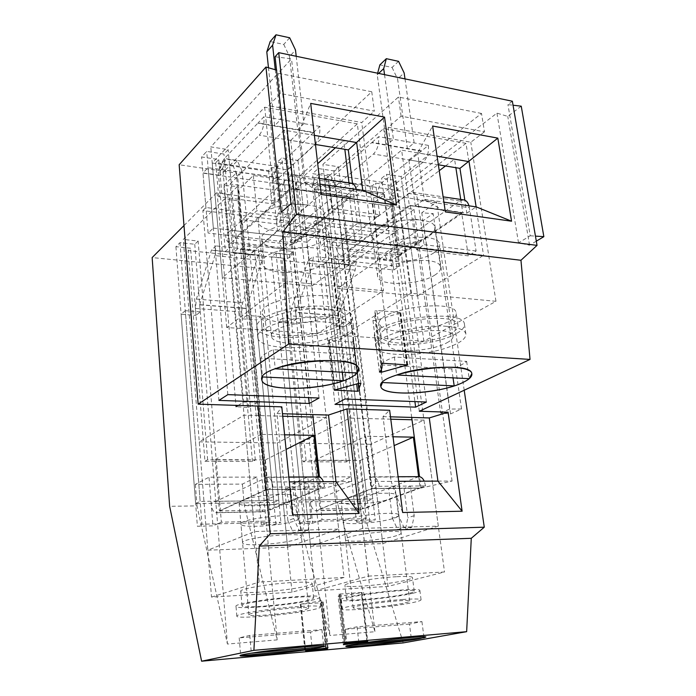 <?xml version="1.0" encoding="UTF-8"?>
<svg xmlns="http://www.w3.org/2000/svg" width="696" height="696" viewBox="0 0 696 696"><rect width="100%" height="100%" fill="white"/><g stroke="black" fill="none" stroke-linecap="round" stroke-linejoin="round"><path stroke-width="0.52" stroke-dasharray="3.48 2.61" d="M344.041 577.445L291.998 592.218L211.506 597.072L183.309 239.407L224.477 198.995L259.173 582.065L344.041 577.445L306.805 242.173L294.025 240.694L312.765 414.599M211.506 597.072L259.173 582.065M335.098 389.699L329.408 339.805L328.573 340.274L329.217 340.527L351.663 342.014L353.585 341.458L352.855 339.57L358.135 383.592M238.119 405.429L243.53 402.088L223.877 185.441L237.466 186.476L229.054 194.741L217.048 192.305L235.961 405.359M243.53 402.088L257.798 402.044L237.466 186.476M257.798 402.044L248.611 407.595L236.075 406.69M183.988 225.556L217.048 192.305M258.199 406.081L236.214 173.034L179.159 164.752M223.877 185.441L236.214 173.034M275.077 56.767L291.511 58.829L280.244 71.166L276.512 70.087M512.36 101.216L507.95 104.617L513.048 105.218M521.243 106.183L507.767 116.406L496.927 113.117L390.282 195.385L436.636 202.11L421.767 212.793L433.173 213.602L423.072 220.745L413.511 218.718L334.132 275.746L152.146 257.572M292.494 483.781L335.333 483.511L351.271 476.803L356.509 522.104L366.279 518.633L322.048 519.721L293.268 251.5L279.775 250.021L353.098 189.991L384.47 194.541L372.76 203.65L413.981 209.4L348.052 257.529L335.281 256.119L331.357 259.043L344.076 260.426L375.275 519.851L303.656 521.661L298.54 523.627L312.652 523.253L307.797 476.917L292.494 483.781L294.565 504.269L244.252 505.096L277.173 639.885L227.427 644.044L196.994 505.87L169.65 506.323M293.268 251.5L289.501 254.519L276.06 253.057L271.475 256.815L284.855 258.233L282.098 260.435L323.64 264.793L326.511 262.653L339.178 264.001L344.076 260.426M371.76 91.768L278.043 73.245L210.801 146.891L228.149 149.596L223.938 154.051L206.677 151.406L201.605 156.965L218.753 159.541L215.69 162.786L268.534 170.642L271.788 167.519L287.813 169.92L293.416 164.708L277.295 162.238L281.776 157.948L297.966 160.471L371.76 91.768L374.344 111.142L280.236 93.473L268.691 105.714L361.729 122.513L374.344 111.142M481.51 113.448L398.425 97.031L322.918 164.36L338.456 166.788L333.723 170.894L318.255 168.519L312.513 173.635L327.903 175.949L324.449 178.942L371.969 186.006L375.57 183.118L389.995 185.284L396.137 180.464L381.634 178.246L386.567 174.287L401.122 176.549L481.51 113.448L484.486 131.822L401.105 116.162L388.211 127.298L470.809 142.219L484.486 131.822M287.744 214.638L256.815 210.679L246.349 220.223L276.921 223.981L287.744 214.638L284.038 179.968L276.695 221.824L289.075 223.355L296.47 181.769L253.335 175.514L238.537 189.93L238.023 200.779L224.477 198.995M256.885 477.065L209.035 477.195L195.341 484.381L242.391 484.085L256.885 477.065L261.278 524.601L270.187 520.991L221.371 522.183L198.125 241.042L183.309 239.407M198.125 241.042L194.749 244.261L179.994 242.66L175.914 246.671L190.582 248.228L188.12 250.577L233.586 255.345L236.205 253.066L250.055 254.536L254.527 250.725L240.607 249.22L244.183 246.106L258.164 247.637L329.878 186.624L296.47 181.769L300.263 216.247L333.915 220.554L306.805 242.173M440.69 413.128L449.677 409.057L461.544 408.987L450.556 413.894L440.69 413.128L413.511 218.718M449.677 409.057L421.767 212.793M464.206 390.238L436.636 202.11M403.193 642.904L360.78 503.173L334.132 275.746M360.85 383.296L354.795 333.166L352.855 339.57M292.633 514.892L283.777 481.919L277.025 413.572L281.802 406.838M277.025 413.572L282.498 413.728M437.932 481.11L452.087 481.04L421.045 488.044L371.029 488.496L375.997 481.441L391.108 481.362L383 416.617L389.656 410.301M383 416.617L390.491 416.826M354.795 333.166L352.655 333.01L329.408 339.805M536.312 241.164L529.552 245.192L518.52 242.869L530.221 235.779L507.95 104.617M419.323 411.249L390.282 195.385M518.52 242.869L496.927 113.117M461.544 408.987L433.173 213.602M450.556 413.894L423.072 220.745M290.954 203.797L307.954 205.007L291.511 58.829M307.954 205.007L295.948 215.229L280.244 71.166M253.335 175.514L256.815 210.679M335.959 481.649L351.715 481.562L320.778 488.94L265.185 489.436L238.023 200.779M320.778 488.94L319.499 477.082M360.78 503.173L337.569 503.556L374.953 631.716L329.965 635.474L294.565 504.269M291.998 592.218L258.164 247.637M333.915 220.554L329.878 186.624M322.048 519.721L312.652 523.253M368.341 576.123L444.518 571.981L387.968 586.423L315.149 590.817L368.341 576.123L329.6 244.801L341.927 246.227L371.029 488.496M421.045 488.044L419.54 476.708M411.693 417.435L389.751 251.743L401.34 253.083L444.518 571.981M413.981 209.4L418.461 241.347L389.751 251.743M452.087 481.04L418.461 241.347L401.34 253.083M242.391 484.085L244.252 505.096M195.341 484.381L196.994 505.87M335.333 483.511L337.569 503.556M314.427 599.578C296.487 604.633 236.048 610.044 236.022 606.486C231.698 602.379 320.604 592.496 319.603 597.177C319.786 597.812 318.063 598.612 314.427 599.578M309.294 599.909C294.008 604.241 241.964 608.904 242.034 605.851C238.389 602.327 314.427 593.871 313.652 597.873C313.818 598.412 312.365 599.091 309.294 599.909M375.997 481.441L345.721 232.42L341.927 246.227M372.76 203.65L376.988 236.257L345.721 232.42L329.6 244.801M495.961 301.307L410.858 293.251L343.067 335.62L423.864 341.249L495.961 301.307L470.809 142.219M410.858 293.251L388.211 127.298M438.367 164.795L408.848 159.915L415.321 205.877L466.851 213.167L464.85 200.204M356.509 522.104L369.82 521.756L375.275 519.851M314.401 135.372L298.619 132.692L304.135 181.821L320.073 184.144M315.462 144.472L290.71 140.383L296.052 189.016L304.135 181.821L321.282 194.489M290.71 140.383L298.619 132.692L310.686 103.391M265.185 489.436L266.899 482.015L289.327 481.893M261.278 524.601L275.921 524.218L280.914 522.235L217.596 523.836L227.427 644.044M240.607 249.22L277.173 639.885M437.088 156.209L417.626 152.903L424.273 199.308L443.909 202.171M415.321 205.877L424.273 199.308L445.362 211.915M408.848 159.915L417.626 152.903L432.608 126.028M402.653 512.5L391.108 481.362L398.686 481.319M289.501 254.519L329.965 635.474M331.357 259.043L374.953 631.716M366.888 641.381L361.302 592.731L362.103 592.54L361.529 592.522L367.14 641.364M305.648 650.856L300.968 604.093L322.587 602.666L321.587 602.031L326.415 647.933M327.99 647.785L323.048 600.631L321.587 602.031M328.016 647.793L323.048 600.631L300.968 604.093M343.398 644.696L338.091 596.394L361.302 592.731M361.529 592.522L338.909 594.123L344.311 643.469L338.926 594.14L339.796 594.775L345.12 643.33M379.485 372.055L372.986 320.395C375.031 317.802 375.805 315.271 375.301 312.791L381.425 363.947M372.986 320.395L375.17 320.569L400.835 312.721L400.217 312.469L407.169 364.687M400.217 312.469L376.84 310.503L374.744 311.147M246.349 220.223L241.79 224.382L242.06 219.701L246.349 220.223M530.221 235.779L535.442 236.118M529.552 245.192L507.767 116.406M315.149 590.817L279.775 250.021M384.47 194.541L388.864 227.592L357.292 223.546L353.098 189.991M357.292 223.546L345.721 232.42M388.864 227.592L376.988 236.257M387.968 586.423L348.052 257.529M366.279 518.633L335.281 256.119M397.042 576.697C406.681 576.21 411.823 576.462 412.467 577.454C412.624 578.106 410.779 578.933 406.916 579.942C390.76 584.336 344.825 588.503 344.946 585.484C342.78 583.352 375.396 577.776 397.042 576.697M401.105 116.162L398.425 97.031M376.066 217.526L379.72 214.768L331.74 208.339L328.242 211.192L376.066 217.526L371.969 186.006M328.242 211.192L324.449 178.942M331.74 208.339L327.903 175.949M379.72 214.768L375.57 183.118M303.056 461.752L306.057 460.326L349.392 460.569L346.277 461.961L303.056 461.752L282.098 260.435M346.277 461.961L323.64 264.793M349.392 460.569L326.511 262.653M306.057 460.326L284.855 258.233M314.548 224.504L318.02 221.676L396.233 231.568L392.518 234.23L314.548 224.504L334.985 404.367M392.518 234.23L414.903 401.583M345.059 398.991L318.255 168.519M345.025 264.802L393.823 269.978L398.956 266.542L349.949 261.244L345.025 264.802L333.723 170.894M393.823 269.978L381.634 178.246M426.404 402.018L396.137 180.464M396.233 231.568L389.995 185.284M318.02 221.676L312.513 173.635M398.956 266.542L386.567 174.287M349.949 261.244L338.456 166.788M343.067 335.62L322.918 164.36M423.864 341.249L401.122 176.549M351.271 476.803L307.797 476.917M339.178 264.001L369.82 521.756M271.475 256.815L298.54 523.627M276.06 253.057L303.656 521.661M396.955 331.079C421.35 333.358 459.195 322.03 456.167 312.817C455.097 297.688 373.848 309.737 379.494 324.066C380.703 327.877 386.524 330.217 396.955 331.079M398.521 342.989C388.072 342.188 382.243 339.944 381.051 336.246C375.449 322.37 456.967 310.373 457.968 325.041C458.447 327.738 456.089 330.522 450.886 333.401C439.402 339.813 415.068 344.233 398.521 342.989M408.622 593.471C392.379 597.568 346.312 601.892 346.478 599.239C343.032 596.107 414.903 587.581 414.224 591.208C414.372 591.783 412.502 592.54 408.622 593.471M456.019 333.784C433.791 346.678 375.875 349.244 374.648 337.038C368.001 320.891 463.292 306.832 464.406 323.962C464.963 327.137 462.161 330.409 456.019 333.784M413.259 593.175C394.214 597.951 340.718 602.971 340.822 599.882C336.716 596.237 420.741 586.267 419.879 590.513C420.045 591.191 417.835 592.07 413.259 593.175M221.371 522.183L217.596 523.836L201.936 524.227L197.377 526.272L212.95 525.863L209.035 477.195M194.749 244.261L217.596 523.836L212.95 525.863M296.052 189.016L354.229 197.238L362.764 190.356M354.229 197.238L352.524 183.544M351.715 481.562L322.587 229.584L294.025 240.694M289.075 223.355L289.301 225.495L322.587 229.584M266.899 482.015L242.06 219.701M276.921 223.981L276.695 221.824M383.496 290.667L287.126 281.541L226.731 327.52L317.228 333.828L383.496 290.667L361.729 122.513M287.126 281.541L268.691 105.714M238.537 189.93L241.79 224.382M289.301 225.495L300.263 216.247M280.236 93.473L278.043 73.245M271.945 203.737L275.251 200.761L221.815 193.592L218.709 196.69L271.945 203.737L268.534 170.642M218.709 196.69L215.69 162.786M221.815 193.592L218.753 159.541M275.251 200.761L271.788 167.519M204.946 461.274L207.626 459.786L255.319 460.047L252.474 461.509L204.946 461.274L188.12 250.577M252.474 461.509L233.586 255.345M255.319 460.047L236.205 253.066M207.626 459.786L190.582 248.228M202.858 210.566L205.92 207.504L293.068 218.527L289.684 221.398L202.858 210.566L218.918 400.4M289.684 221.398L308.572 397.634M227.827 394.632L206.677 151.406M232.986 252.918L287.483 258.695L292.146 254.988L237.38 249.064L232.986 252.918L223.938 154.051M287.483 258.695L277.295 162.238M319.029 398.025L293.416 164.708M293.068 218.527L287.813 169.92M205.92 207.504L201.605 156.965M292.146 254.988L281.776 157.948M237.38 249.064L228.149 149.596M226.731 327.52L210.801 146.891M317.228 333.828L297.966 160.471M250.055 254.536L275.921 524.218M175.914 246.671L197.377 526.272M179.994 242.66L201.936 524.227M254.527 250.725L280.914 522.235M270.187 520.991L244.183 246.106M284.394 322.753C310.573 325.119 346.808 314.244 343.894 304.309C343.032 287.309 256.624 297.366 262.409 313.8C263.958 318.646 271.283 321.63 284.394 322.753M285.691 335.341C272.554 334.306 265.211 331.435 263.68 326.737C257.92 310.816 344.633 300.724 345.425 317.219C345.877 319.821 344.068 322.439 339.987 325.093C329.512 332.027 304.3 336.725 285.691 335.341M293.251 582.465C305.022 581.873 311.321 582.178 312.165 583.387C312.33 584.014 310.894 584.762 307.841 585.64C292.642 590.321 240.746 594.775 240.781 591.304C238.65 589.007 270.205 583.631 293.251 582.465M345.755 325.519C324.701 340.161 258.19 341.919 256.824 327.364C254.997 319.69 275.546 310.007 301.533 307.032C327.503 303.961 350.932 308.528 352.211 316.262C352.75 319.325 350.593 322.413 345.755 325.519M248.611 407.595L229.054 194.741M295.948 215.229L281.228 212.306M338.125 596.368L339.796 594.775M466.851 213.167L476.134 206.86M287.579 547.187L338.674 529.064L254.597 531.544L207.808 550.197L287.579 547.187L277.347 442.969L326.267 417.426L338.674 529.064M297.949 538.948C285.604 543.793 242.591 546.96 242.591 542.923C239.485 538.069 301.76 531.309 301.394 536.529C301.559 537.242 300.411 538.052 297.949 538.948M219.397 510.89L270.126 509.924L265.385 459.891L215.168 459.612L219.397 510.89L241.938 500.572C253.24 494.795 297.923 491.968 297.366 496.961C297.549 497.84 296.426 498.797 293.999 499.832C281.854 505.444 239.198 508.15 239.12 503.199L241.938 500.572L266.29 489.427L261.096 434.382L284.603 434.809M270.126 509.924L319.734 488.949L266.29 489.427M215.168 459.612L261.096 434.382M282.741 416.225L244.061 415.164L199.265 441.864L207.808 550.197M199.265 441.864L277.347 442.969M318.446 476.96L319.734 488.949M265.385 459.891L286.073 449.442M326.267 417.426L313.026 417.061M244.061 415.164L254.597 531.544M311.921 286.047L372.473 242.043L277.486 230.698L222.329 277.669L311.921 286.047L299.689 176.001L357.309 123.836L372.473 242.043M324.962 263.297C310.607 275.085 263.34 275.616 262.375 263.723C257.537 248.455 328.225 240.268 329.191 255.98C329.6 258.425 328.19 260.861 324.962 263.297M235.205 238.145L292.129 244.6L286.465 191.783L230.193 183.944L235.205 238.145L261.6 214.42C274.581 201.205 323.866 201.057 324.293 213.95C324.728 216.604 323.362 219.223 320.186 221.824C306.101 234.448 259.277 234.508 258.207 221.606C257.825 219.231 258.955 216.839 261.6 214.42L290.423 188.503L284.107 130.169L343.711 140.296L344.833 149.327M292.129 244.6L350.749 197.029L290.423 188.503M230.193 183.944L284.107 130.169M357.309 123.836L264.68 107.201L212.228 163.038L222.329 277.669M212.228 163.038L299.689 176.001M348.992 182.874L350.749 197.029M286.465 191.783L317.698 163.699M335.402 147.769L343.711 140.296M264.68 107.201L277.486 230.698M382.765 543.585L438.306 526.124L362.755 528.36L310.529 546.317L382.765 543.585L370.716 444.283L423.951 420.106L438.306 526.124M396.703 535.607C383.548 540.087 345.451 543.141 345.494 539.652C342.536 535.311 401.418 528.229 401.14 532.962C401.296 533.719 399.817 534.598 396.703 535.607M319.951 508.976L365.939 508.097L360.293 460.43L314.723 460.169L319.951 508.976L345.033 499.102C357.283 493.838 396.842 490.976 396.389 495.317C396.572 496.248 395.128 497.283 392.057 498.432C379.111 503.582 341.31 506.297 341.257 501.999C341.075 501.146 342.336 500.18 345.033 499.102L372.021 488.488L365.739 436.288L393.022 436.784M365.939 508.097L420.106 488.053L372.021 488.488M314.723 460.169L365.739 436.288M390.787 419.192L349.862 418.07L299.828 443.282L310.529 546.317M299.828 443.282L370.716 444.283M418.6 476.673L420.106 488.053M360.293 460.43L394.145 445.588M423.951 420.106L411.997 419.775M349.862 418.07L362.755 528.36M417.609 295.939L483.546 255.301L399.469 245.262L337.517 288.44L417.609 295.939L403.158 191.339L465.998 143.35L483.546 255.301M435.035 274.937C419.81 285.273 378.607 286.604 377.684 276.599C372.934 263.245 439.428 253.17 440.568 267.16C441.012 269.709 439.167 272.301 435.035 274.937M347.661 250.899L398.608 256.667L391.857 206.468L341.414 199.439L347.661 250.899L377.206 229.045C391.274 217.544 434.226 216.36 434.782 227.279C435.261 230.037 433.46 232.829 429.406 235.64C414.451 246.689 373.613 247.68 372.569 236.814C372.125 234.308 373.674 231.716 377.206 229.045L409.309 205.303L401.627 150.136L454.558 159.123L455.863 167.684M398.608 256.667L462.779 212.854L409.309 205.303M341.414 199.439L401.627 150.136M465.998 143.35L383.696 128.569L324.719 179.716L337.517 288.44M324.719 179.716L403.158 191.339M460.726 199.456L462.779 212.854M391.857 206.468L439.237 170.694M445.492 165.97L454.558 159.123M383.696 128.569L399.469 245.262M295.722 243.069L301.507 238.389L295.13 180.368L289.475 185.249L273.397 182.952L314.827 144.359C318.62 140.026 320.282 134.05 319.829 126.42L313.574 132.37L258.112 122.87L224.46 158.479C221.345 162.481 219.919 168.11 220.18 175.357L202.971 172.895L208.095 167.684L213.341 228.079L208.104 233.056L202.988 173.13L289.493 185.475L295.722 243.069L279.453 241.208C280.027 245.792 281.445 248.402 283.716 249.037L286.491 248.159L349.435 196.977L291.537 188.799L232.116 242.104L229.506 243.043C227.383 242.408 226.061 239.746 225.547 235.048L208.104 233.056M313.574 132.37L277.878 166.561C274.572 170.424 273.076 175.888 273.397 182.952M296.209 56.28L303.874 123.627L297.714 129.656L289.527 56.585L295.495 50.016M275.259 69.722L280.627 119.564L264.019 116.667L258.112 122.87M289.684 37.767L283.777 44.44L270.17 41.542M283.777 44.44L289.527 56.585M319.829 126.42L280.627 119.564L274.607 125.698L268.473 67.773M291.537 188.799L349.514 196.951L355.221 242.504L362.364 237.197L356.604 191.426L298.323 182.996C297.688 178.176 296.183 175.409 293.799 174.679L290.145 175.975L230.976 230.289L285.273 236.614L231.029 230.272M301.507 238.389L230.976 230.289M213.341 228.079L230.898 230.132L225.547 235.048L279.453 241.208L285.221 236.631M291.607 188.773L296.766 235.605L303.526 230.063L298.323 182.996M355.221 242.504L296.766 235.605M362.364 237.197L303.526 230.063M356.604 191.426L356.248 189.408M351.271 183.213L347.896 184.492L285.273 236.614M279.053 177.689L208.095 167.684L278.965 178.011M225.417 170.207L220.18 175.357M225.504 169.876L259.234 135.163C262.81 130.657 264.41 124.488 264.019 116.667M399.382 254.919L405.716 250.586L398.173 195.376L391.961 199.891L377.493 197.821L423.029 162.246C427.17 158.244 428.962 152.633 428.388 145.403L421.541 150.867L372.038 142.384L334.358 175.105C330.87 178.811 329.312 184.109 329.686 190.991L314.253 188.79L320.056 183.996L326.72 241.347L320.804 245.94L314.279 189.007L391.987 200.1L399.382 254.919L384.757 253.248C385.436 257.607 387.037 260.113 389.56 260.748L392.631 259.965L461.587 212.811L410.257 205.564L343.92 254.545L340.979 255.38C338.569 254.736 337.047 252.187 336.412 247.724L320.804 245.94M378.65 73.419L377.241 74.75L377.65 73.211M421.541 150.867L382.322 182.361C378.685 185.945 377.075 191.096 377.493 197.821M405.002 78.9L414.146 142.906L407.369 148.439L397.581 78.961L404.15 72.941M384.531 74.646L393.414 139.287L378.633 136.703L372.038 142.384M398.573 61.335L392.057 67.442L379.877 64.858M392.057 67.442L397.581 78.961M428.388 145.403L393.414 139.287L386.741 144.907L377.241 74.75M410.257 205.564L461.665 212.793L468.33 255.867L476.108 250.995L469.4 207.73L417.791 200.274C417.043 195.715 415.329 193.07 412.658 192.322L408.569 193.445L342.51 243.33L391.178 248.994L342.571 243.313M405.716 250.586L342.51 243.33M326.72 241.347L342.423 243.182L336.412 247.724L384.757 253.248L391.117 249.011M410.335 205.537L416.582 249.751L424.09 244.688L417.791 200.274M468.33 255.867L416.582 249.751M476.108 250.995L424.09 244.688M469.4 207.73L468.991 205.825M463.475 199.865L459.786 200.996L391.178 248.994M383.731 192.949L320.056 183.996L383.635 193.253M335.576 186.258L329.686 190.991M335.663 185.945L373.421 154.042C377.415 149.892 379.146 144.115 378.633 136.703M329.425 317.132C297.949 314.113 253.77 327.294 257.825 337.786C259.077 350.018 311.695 350.897 338.569 339.77C349.053 335.603 354.02 331.226 353.464 326.65C352.011 321.674 343.998 318.498 329.425 317.132M341.24 362.703L260.713 358.214C262.401 355.299 266.62 352.481 273.345 349.731L354.925 354.647C352.515 357.509 347.957 360.197 341.24 362.703L342.345 372.23M260.713 358.214L262.514 376.962M273.345 349.731L275.251 368.819M354.925 354.647L357.126 372.978M335.368 334.898C338.726 332.749 340.222 330.635 339.848 328.547C339.161 315.14 266.855 323.553 271.553 336.49C272.362 346.617 320.465 345.225 335.368 334.898M324.353 239.728C327.581 237.179 328.982 234.613 328.555 232.038C327.477 215.525 257.024 223.747 261.948 239.798C262.975 252.291 310.068 252.013 324.353 239.728M298.601 606.538C271.536 608.26 234.352 614.185 236.849 616.247C236.91 619.031 284.777 615.168 308.293 610.627C316.619 609.061 320.725 607.808 320.612 606.877C319.681 605.781 312.347 605.668 298.601 606.538M310.477 632.098L239.198 637.875L249.803 635.404L321.917 629.61L310.477 632.098L312.069 647.776M239.198 637.875L240.677 655.362M249.803 635.404L251.352 653.187M321.917 629.61L323.701 646.741M305.109 609.835L308.702 608.269C309.302 605.242 245.932 612.323 248.881 614.96C248.733 617.274 292.398 613.254 305.109 609.835M296.087 520.443C298.523 519.486 299.663 518.607 299.489 517.815C299.785 512.038 237.815 518.711 240.946 524.132C240.981 528.603 283.829 525.663 296.087 520.443M403.132 599.456C377.728 601.066 339.309 607.19 341.832 609.104C341.832 611.506 383.687 607.965 406.934 603.702C416.373 602.005 421.089 600.683 421.063 599.735C420.358 598.83 414.381 598.734 403.132 599.456M409.492 624.068L345.26 629.28L357.074 626.792L421.933 621.589L409.492 624.068L411.353 638.937M345.26 629.28L347.087 645.818M357.074 626.792L358.971 643.6M421.933 621.589L424.021 637.806M405.107 602.867C408.308 602.136 409.857 601.553 409.735 601.127C410.283 598.377 350.375 605.468 353.159 607.817C352.95 609.827 391.578 606.12 405.107 602.867M394.501 518.024C397.599 516.954 399.06 515.997 398.895 515.162C399.104 509.916 340.483 516.997 343.493 521.852C343.493 525.724 381.452 522.827 394.501 518.024M446.867 326.354C417.574 323.492 371.647 337.177 375.875 346.843C377.058 357.057 422.255 356.978 448.607 347.182C460.595 342.824 466.346 338.369 465.868 333.802C464.71 329.887 458.368 327.398 446.867 326.354M451.739 368.854L380.233 364.869C382.704 362.181 387.42 359.562 394.38 357.022L466.642 361.381C463.579 364.034 458.612 366.522 451.739 368.854L453.035 377.858M380.233 364.869L382.469 382.539M394.38 357.022L396.72 374.996M466.642 361.381L469.208 378.676M447.11 342.684C451.408 340.353 453.366 338.099 452.974 335.933C452.148 324.023 384.157 333.95 388.716 345.242C389.455 353.733 431.337 351.785 447.11 342.684M434.147 252.648C438.28 249.89 440.116 247.167 439.655 244.479C438.384 229.784 372.116 239.998 376.954 254.057C377.954 264.567 419.001 263.41 434.147 252.648M273.832 502.416L278.783 500.276L260.922 316.462L256.319 319.856L273.832 502.416L259.251 502.642C259.939 508.184 261.574 511.229 264.175 511.777L318.577 489.01L267.273 489.462L284.803 489.497L287.9 520.747L293.634 518.485L290.467 486.983L284.803 489.497L301.907 489.349L305.1 520.33L302.073 532.588L293.442 532.858L299.236 530.7L293.634 518.485M267.403 489.653L272.962 487.122L307.667 486.852L301.907 489.349L318.725 489.192L324.58 486.713L307.667 486.852L310.938 518.076L307.91 530.439L302.073 532.588M310.938 518.076L305.1 520.33M260.922 316.462L246.802 315.384L246.158 308.537L262.096 260.478L263.132 251.03L258.381 255.006L211.462 250.021L196.403 299.071L195.437 308.415L195.994 315.366L181.099 314.261L195.637 503.617L211.14 503.382L215.751 501.181L200.152 501.398L195.637 503.617M246.802 315.384L242.269 318.811L256.319 319.856M258.381 255.006L242.634 302.873L241.643 312.008L242.269 318.811M307.91 530.439L299.236 530.7M287.9 520.747L293.442 532.858M246.175 308.354L199.717 304.657L200.274 311.843L195.994 315.366M199.717 304.657L214.934 255.58L215.951 245.905L211.462 250.021M263.132 251.03L249.594 249.56L244.914 253.579L237.536 175.523L242.06 170.999L249.594 249.56L215.951 245.905M200.274 311.843L185.293 310.694L200.152 501.398M185.293 310.694L181.099 314.261M278.783 500.276L264.123 500.485L259.251 502.642L211.14 503.382C211.758 509.054 213.298 512.178 215.743 512.743L264.175 511.777M242.06 170.999L237.31 160.82L232.821 165.413L221.319 163.708L225.748 159.071L222.737 168.171L229.941 247.428L225.374 251.5L218.318 172.756L221.319 163.708M232.821 165.413L237.536 175.523M222.737 168.171L218.318 172.756M237.31 160.82L225.748 159.071M272.962 487.122C272.188 481.058 270.387 477.726 267.56 477.099L215.838 501.364L264.245 500.659L215.856 501.355M264.219 500.668L215.838 501.364M267.273 489.462L215.743 512.743M318.359 476.96L264.245 500.659M324.58 486.713L323.414 481.71M367.349 500.981L372.76 498.928L351.654 323.379L346.617 326.572L367.349 500.981L354.09 501.181C354.89 506.462 356.726 509.359 359.588 509.881L419.044 488.113L372.882 488.522L388.673 488.566L392.361 518.181L398.66 516.014L394.893 486.173L388.673 488.566L404.054 488.427L407.821 517.798L405.446 529.412L397.694 529.656L404.045 527.577L398.66 516.014M373.03 488.705L379.181 486.295L410.353 486.052L404.054 488.427L419.192 488.288L425.569 485.93L410.353 486.052L414.198 515.649L411.832 527.351L405.446 529.412M414.198 515.649L407.821 517.798M351.654 323.379L338.769 322.396L338.004 315.845L355.186 270.144L356.239 261.139L351.045 264.863L308.337 260.321L291.902 306.919L290.902 315.836L291.598 322.483L278.035 321.474L296.357 502.068L310.407 501.851L315.549 499.745L301.42 499.945L296.357 502.068M338.769 322.396L333.793 325.624L346.617 326.572M351.045 264.863L334.054 310.39L333.045 319.107L333.793 325.624M411.832 527.351L404.045 527.577M392.361 518.181L397.694 529.656M338.021 315.671L295.678 312.304L296.374 319.168L291.598 322.483M295.678 312.304L312.295 265.689L313.339 256.476L308.337 260.321M356.239 261.139L343.92 259.799L338.778 263.558L329.904 188.816L334.88 184.597L343.92 259.799L313.339 256.476M296.374 319.168L282.741 318.124L301.42 499.945M282.741 318.124L278.035 321.474M372.76 498.928L359.44 499.119L354.09 501.181L310.407 501.851C311.164 507.253 312.904 510.22 315.653 510.76L359.588 509.881M334.88 184.597L330.287 174.87L325.345 179.159L314.853 177.593L319.742 173.278L317.28 182.021L326.05 257.859L320.986 261.67L312.382 186.302L314.853 177.593M325.345 179.159L329.904 188.816M317.28 182.021L312.382 186.302M330.287 174.87L319.742 173.278M379.181 486.295C378.259 480.553 376.231 477.395 373.082 476.803L315.653 499.919L359.571 499.284L315.68 499.919M359.545 499.284L315.653 499.919M372.882 488.522L315.653 510.76M418.705 476.673L359.571 499.284M425.569 485.93L424.255 481.188M351.663 342.014L356.7 384.079M359.493 390.717L353.568 341.423M329.217 340.527L334.828 389.76M300.855 604.267L305.518 650.873M320.917 602.936L325.641 648.046M327.433 648.889L322.561 602.649M326.059 647.985L321.1 600.779M345.233 643.313L340.074 596.237M340.709 593.827L346.138 643.217M381.425 363.895L374.752 311.182M381.347 369.445L375.17 320.569M406.708 364.66L399.878 313.278M376.84 310.503L383.557 363.347M358.71 383.392L352.655 333.01M313.478 132.719L258.016 123.236M277.878 166.561L224.46 158.479M286.491 248.159L232.116 242.104M349.61 197.116L291.694 188.938M347.896 184.492L290.145 175.975M314.827 144.359L259.234 135.163M421.437 151.189L371.934 142.724M382.322 182.361L334.358 175.105M392.631 259.965L343.92 254.545M461.779 212.941L410.44 205.703M459.786 200.996L408.569 193.445M423.029 162.246L373.421 154.042M241.643 312.008L195.437 308.415M262.096 260.478L214.934 255.58M258.364 255.197L211.445 250.203M242.634 302.873L196.403 299.071M246.158 308.537L199.7 304.839M265.263 511.586L216.778 512.543M317.315 477.23L266.133 477.378M333.045 319.107L290.902 315.836M355.186 270.144L312.295 265.689M351.019 265.037L308.319 260.504M334.054 310.39L291.902 306.919M338.004 315.845L295.661 312.478M360.789 509.69L316.81 510.56M417.565 476.934L371.499 477.073M353.585 341.458L359.51 390.743M358.692 388.229L358.805 389.108M362.103 592.54L367.714 641.338M300.254 604.258L304.926 650.986M322.587 602.666L327.451 648.898M343.363 644.713L338.091 596.394M375.301 312.791L381.739 363.643M328.573 340.274L334.245 390.117M379.442 372.177L372.943 320.534M400.835 312.721L407.786 364.904M360.92 383.383L354.838 333.036M457.968 325.041L456.167 312.817M381.051 336.246L379.494 324.066M414.224 591.208L412.467 577.454M346.478 599.239L344.946 585.484M465.868 333.802L464.406 323.962M375.875 346.843L374.648 337.038M421.063 599.735L419.879 590.513M341.832 609.104L340.822 599.882M345.425 317.219L343.894 304.309M263.68 326.737L262.409 313.8M313.652 597.873L312.165 583.387M242.034 605.851L240.781 591.304M353.464 326.65L352.211 316.262M257.825 337.786L256.824 327.364M320.612 606.877L319.603 597.177M236.849 616.247L236.022 606.486M301.394 536.529L297.366 496.961M242.591 542.923L239.12 503.199M329.191 255.98L324.293 213.95M262.375 263.723L258.207 221.606M401.14 532.962L396.389 495.317M345.494 539.652L341.257 501.999M440.568 267.16L434.782 227.279M377.684 276.599L372.569 236.814M229.506 243.043L283.716 249.037M293.799 174.679L319.421 178.481M340.979 255.38L389.56 260.748M412.658 192.322L443.117 196.846M339.848 328.547L328.555 232.038M271.553 336.49L261.948 239.798M308.702 608.269L299.489 517.815M248.881 614.96L240.946 524.132M409.735 601.127L398.895 515.162M353.159 607.817L343.493 521.852M452.974 335.933L439.655 244.479M388.716 345.242L376.954 254.057M267.299 489.462L318.611 489.001M267.56 477.099L288.84 477.038M372.917 488.522L419.07 488.105M373.082 476.803L398.103 476.734"/><path stroke-width="1.04" d="M357.561 391.265L359.51 390.743L358.805 389.108L360.92 383.383L358.71 383.392L334.245 390.117L357.561 391.265L356.7 384.079M235.961 405.359L236.075 406.69L238.119 405.429M464.206 390.238L484.277 527.185L471.279 538.295L466.651 631.672L403.193 642.904L201.605 661.2L169.65 506.323L152.146 257.572L183.988 225.556M201.605 661.2L253.901 650.342L259.269 546.082L270.239 533.788L258.199 406.081L198.151 404.15L288.588 344.094L282.915 231.925L296.392 214.411L278.731 52.644L512.36 101.216L537.034 245.383L520.956 260.278L530.03 359.423L288.588 344.094M198.151 404.15L179.159 164.752L265.95 67.042L276.512 70.087M265.95 67.042L281.228 212.306L290.954 203.797L275.077 56.767L278.731 52.644M513.048 105.218L521.243 106.183L543.854 236.666L536.312 241.164M415.642 407.134L334.985 404.367L345.059 398.991L426.404 402.018L415.642 407.134L414.903 401.583M463.136 382.382C440.429 393.988 381.904 397.164 380.869 386.55C374.422 372.569 471.053 358.753 471.818 373.682C472.314 376.44 469.417 379.346 463.136 382.382M530.03 359.423L419.323 411.249L448.085 412.171L462.118 511.212L402.653 512.5L389.656 410.301L346.93 408.926L359.101 513.448L292.633 514.892L281.802 406.838L258.199 406.081M282.498 413.728L328.521 415.051L335.959 481.649L359.101 513.448M346.93 408.926L328.521 415.051M390.491 416.826L429.284 417.939L437.932 481.11L462.118 511.212M448.085 412.171L429.284 417.939M351.863 376.971C330.33 390.082 263.071 392.701 261.87 380.025C255.215 363.938 358.048 351.967 358.544 368.776C359.04 371.447 356.804 374.178 351.863 376.971M309.198 403.489L218.918 400.4L227.827 394.632L319.029 398.025L309.198 403.489L308.572 397.634M381.434 363.973L383.557 363.347L407.786 364.904L381.695 372.169L379.485 372.055C381.599 369.759 382.426 367.531 381.956 365.374L381.425 363.895M484.277 527.185L270.239 533.788M319.499 477.082L312.765 414.599M471.279 538.295L259.269 546.082M253.901 650.342L466.651 631.672M537.034 245.383L296.392 214.411M520.956 260.278L282.915 231.925M419.062 638.815C399.661 642.408 345.66 648.037 345.929 646.41C341.988 644.713 427.013 634.743 425.874 637.04L419.062 638.815M319.412 647.724C301.116 651.395 240.068 657.633 240.19 655.754C235.996 653.84 325.989 643.635 324.728 646.166L319.412 647.724M343.398 644.696L345.164 643.765L344.311 643.469L367.714 641.338L343.398 644.696M305.648 650.856L328.016 647.793L326.485 648.62L327.451 648.898L325.754 649.133L305.648 650.856M419.54 476.708L411.693 417.435M464.85 200.204L459.943 168.362L438.367 164.795M396.494 205.05L321.282 194.489L310.686 103.391L384.549 117.102L396.494 205.05L362.764 190.356L356.674 142.558L314.401 135.372M511.56 221.206L445.362 211.915L432.608 126.028L497.814 138.13L511.56 221.206L476.134 206.86L469.043 161.637L437.088 156.209M320.073 184.144L362.764 190.356M384.549 117.102L348.322 149.91L315.462 144.472M289.327 481.893L335.959 481.649M443.909 202.171L476.134 206.86M497.814 138.13L459.943 168.362M398.686 481.319L437.932 481.11M535.442 236.118L543.854 236.666M352.524 183.544L348.322 149.91M286.073 449.442L313.974 435.348L318.446 476.96M313.026 417.061L282.741 416.225M284.603 434.809L313.974 435.348M344.833 149.327L348.992 182.874M317.698 163.699L335.402 147.769M394.145 445.588L413.38 437.158L418.6 476.673M411.997 419.775L390.787 419.192M393.022 436.784L413.38 437.158M455.863 167.684L460.726 199.456M439.237 170.694L445.492 165.97M275.999 34.8L272.615 45.188L266.794 51.878L270.17 41.542L275.999 34.8L289.684 37.767L295.495 50.016L296.209 56.28M272.615 45.188L275.259 69.722M268.473 67.773L266.794 51.878M356.248 189.408C355.36 185.884 353.864 183.84 351.767 183.283L351.271 183.213M377.65 73.211L379.877 64.858L386.332 58.681L383.705 68.626L378.65 73.419M386.332 58.681L398.573 61.335L404.15 72.941L405.002 78.9M383.705 68.626L384.531 74.646M468.991 205.825C467.982 202.475 466.329 200.518 464.023 199.943L463.475 199.865M342.345 372.23L343.337 380.721L262.514 376.962L261.87 380.025C263.01 390.961 316.071 391.03 343.337 380.721M357.126 372.978L358.544 368.776C358.605 357.988 302.281 357.657 275.251 368.819L357.126 372.978M312.069 647.776L312.191 648.95L240.19 655.754C240.155 657.363 288.388 652.752 312.191 648.95M323.701 646.741L324.728 646.166C325.902 644.461 275.077 649.272 251.352 653.187L323.701 646.741M411.353 638.937L411.493 640.05L347.087 645.818L345.929 646.41C345.816 647.802 387.959 643.678 411.493 640.05M424.021 637.806L425.874 637.04C426.874 635.57 382.495 639.885 358.971 643.6L424.021 637.806M453.035 377.858L454.192 385.88L382.469 382.539L380.869 386.55C381.913 395.667 427.466 394.989 454.192 385.88M469.208 378.676L471.818 373.682C471.653 364.608 423.342 365.217 396.72 374.996L469.208 378.676M323.414 481.71C322.213 478.761 320.682 477.178 318.82 476.96L318.359 476.96M424.255 481.188C422.924 478.387 421.245 476.882 419.209 476.673L418.705 476.673M334.828 389.76L334.898 390.325M325.641 648.046L325.754 649.133M345.364 644.522L345.233 643.313M381.695 372.169L381.347 369.445M406.812 365.4L406.708 364.66M358.135 383.592L358.692 388.229M381.739 363.643L381.956 365.374M326.415 647.933L326.467 648.507M345.12 643.33L345.164 643.765M319.421 178.481L351.767 183.283M443.117 196.846L464.023 199.943M288.84 477.038L318.82 476.96M398.103 476.734L419.209 476.673"/></g></svg>
